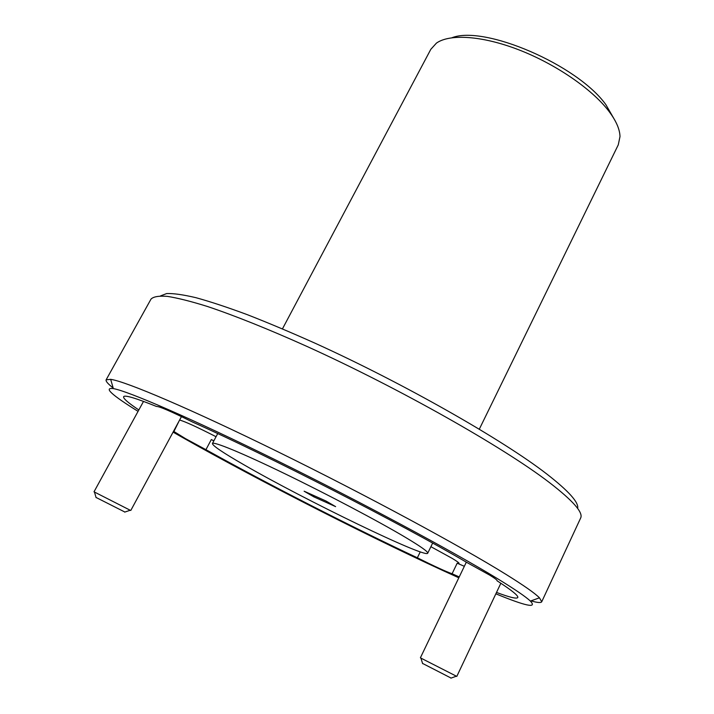 <?xml version="1.0" encoding="UTF-8"?>
<svg xmlns="http://www.w3.org/2000/svg" width="714" height="714" viewBox="0 0 714 714"><rect width="100%" height="100%" fill="white"/><g stroke="black" fill="none" stroke-linecap="round" stroke-linejoin="round"><path stroke-width="1.07" d="M173.538 431.274L185.372 438.566L205.935 449.677C268.134 484.244 351.127 526.664 417.36 557.795L420.26 551.868M173.913 431.497L179.187 420.814M216.047 436.718C196.993 426.999 184.846 421.447 179.607 420.046M496.516 592.424C509.555 597.332 516.641 599.046 517.766 597.556C518.703 595.904 511.777 590.299 497.006 580.75L497.069 580.678C497.274 580.107 494.775 578.233 489.581 575.065L466.608 562.329C401.455 524.076 267.429 455.425 192.423 421.983C171.092 411.416 159.115 406.248 156.491 406.462C135.464 397.993 124.504 394.753 123.629 396.725C123.076 398.421 128.145 402.83 138.837 409.952M417.36 557.795C434.192 566.202 445.768 571.521 452.096 573.753L457.183 563.203L459.031 563.382C459.191 562.9 456.933 561.24 452.257 558.419L430.899 546.692M244.384 465.046C304.405 499.782 425.91 558.696 427.722 553.216C428.302 551.86 420.796 546.522 405.195 537.205C378.366 521.238 327.556 494.4 284.645 473.614C241.644 452.783 213.308 441.198 212.424 443.519C212.495 445.679 223.152 452.854 244.384 465.046M160.507 295.917L166.692 293.543C173.484 293.311 183.239 294.695 195.957 297.693C210.344 301.656 227.409 307.297 247.133 314.606C268.205 322.826 291.026 332.447 315.606 343.452C403.945 383.57 502.692 439.86 546.674 473.917C568.71 491.062 579.036 502.576 577.644 508.457M541.73 601.768L580.643 518.052C583.472 512.634 573.012 500.755 549.262 482.432C503.495 447.312 399.072 388.148 307.082 346.486C268.571 329.172 234.504 315.552 207.64 306.547C191.111 301.379 177.679 297.997 167.344 296.372C158.82 295.73 153.376 296.649 150.993 299.13L106.136 379.821L110.67 379.339C125.869 381.437 190.576 408.872 278.389 452.024C366.095 495.114 460.575 546.139 505.833 574.279C523.799 585.444 535 593.289 539.454 597.814L541.73 601.768C541.016 603 537.437 602.705 530.984 600.867M452.033 37.708C484.404 24.99 577.43 64.894 605.838 104.61L615.191 120.844M479.317 429.168L618.27 144.835L619.993 136.597C619.832 129.127 615.959 120.443 608.364 110.545C591.442 88.688 555.313 63.939 518.81 49.819C482.28 35.682 449.793 33.638 436.459 43.09L430.81 49.32L282.458 328.859M173.083 432.131L180.678 436.459C259.441 481.111 378.572 541.667 458.816 577.796M495.855 593.816C525.87 606.159 537.383 608.578 530.386 601.081C525.834 596.761 514.749 589.22 497.14 578.456C452.73 551.342 361.132 502.129 276.22 460.271C191.2 418.359 128.324 391.21 113.356 388.594C103.307 387.327 111.545 394.913 138.07 411.353M452.096 573.753L459.227 576.93M457.183 563.203L464.332 566.3M213.807 440.922L211.335 439.529L205.935 449.677M335.616 506.628L325.932 500.978L304.128 491.205L313.839 496.855L335.616 506.628M314.374 495.802L313.839 496.855M113.178 387.988C107.903 383.837 105.556 381.115 106.136 379.821M211.335 439.529L213.852 440.841M451.105 678.077L422.572 663.431M466.322 562.168L420.412 657.755L420.894 658.103L456.799 676.408L500.853 583.249M124.896 512.045L96.024 497.444M143.514 401.402L94.007 491.812L130.234 510.251L130.805 510.439L181.463 416.601M432.648 543.095L427.722 553.216M530.386 601.081L539.454 597.814M113.356 388.594L110.67 379.339M217.716 433.585L212.424 443.519M450.9 678.157L456.237 676.229M422.634 663.645L420.894 658.103M124.673 512.116L130.234 510.251M96.087 497.658L94.498 492.169"/></g></svg>
